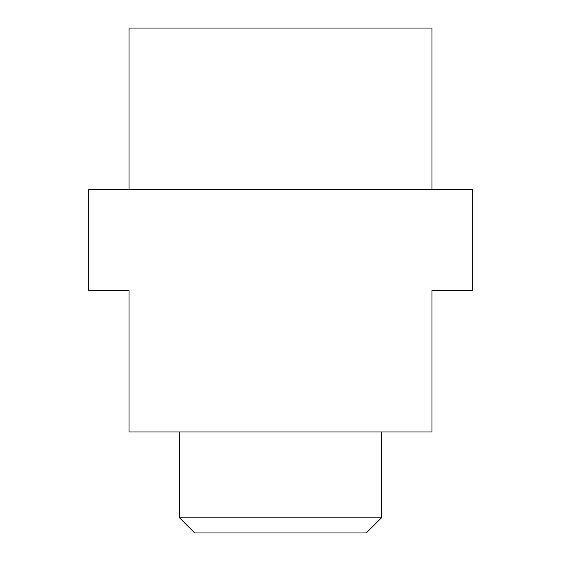 <?xml version="1.0" encoding="UTF-8"?>
<svg xmlns="http://www.w3.org/2000/svg" width="561" height="561" viewBox="0 0 561 561"><rect width="100%" height="100%" fill="white"/><g stroke="black" fill="none" stroke-linecap="round" stroke-linejoin="round"><path stroke-width="0.84" d="M179.52 431.97L179.52 517.803L381.48 517.803L381.48 431.97M431.97 189.618L431.97 28.05L129.03 28.05L129.03 189.618M88.638 189.618L88.638 290.598L129.03 290.598L129.03 431.97L431.97 431.97L431.97 290.598L472.362 290.598L472.362 189.618L88.638 189.618M381.48 517.803L366.333 532.95L194.667 532.95L179.52 517.803"/></g></svg>
